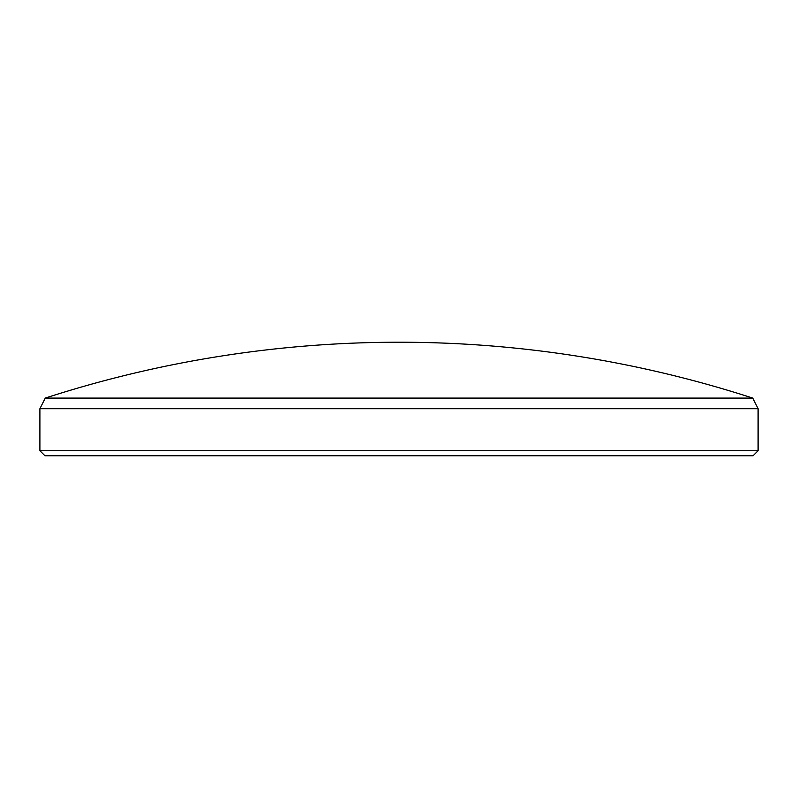 <?xml version="1.0" encoding="UTF-8"?>
<svg xmlns="http://www.w3.org/2000/svg" width="798" height="798" viewBox="0 0 798 798"><rect width="100%" height="100%" fill="white"/><g stroke="black" fill="none" stroke-linecap="round" stroke-linejoin="round"><path stroke-width="1.2" d="M758.1 450.73L753.043 455.778L44.957 455.778L39.9 450.73L758.1 450.73L758.1 408.706L39.9 408.706L45.267 398.082L752.733 398.082L758.1 408.706M39.9 450.73L39.9 408.706M752.733 398.082A1147.993 1147.993 0 0 0 45.267 398.082"/></g></svg>
